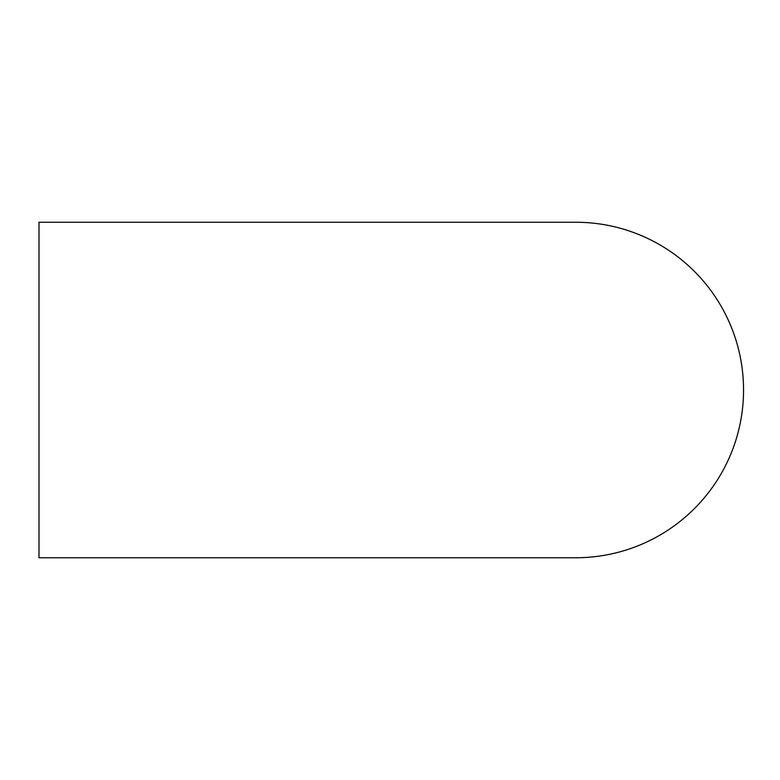 <?xml version="1.0" encoding="UTF-8"?>
<svg xmlns="http://www.w3.org/2000/svg" width="780" height="780" viewBox="0 0 780 780"><rect width="100%" height="100%" fill="white"/><g stroke="black" fill="none" stroke-linecap="round" stroke-linejoin="round"><path stroke-width="1.17" d="M575.796 222.251L575.796 222.251A167.749 167.749 0 0 1 743.545 390A167.749 167.749 0 0 1 575.796 557.749L39 557.749L39 222.251L575.796 222.251"/></g></svg>
